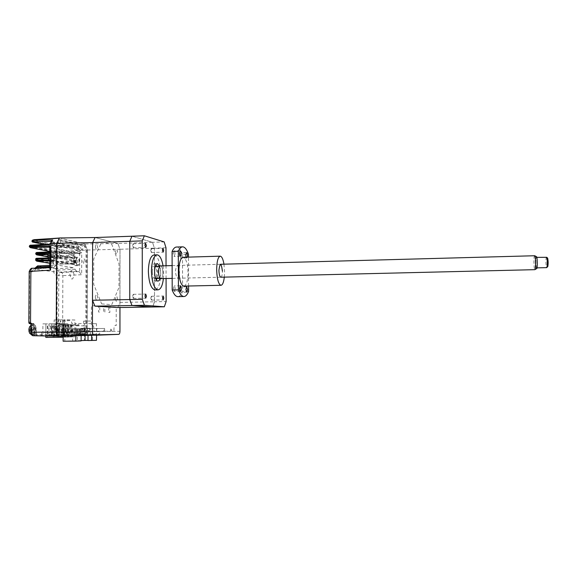 <?xml version="1.0" encoding="UTF-8"?>
<svg xmlns="http://www.w3.org/2000/svg" width="577" height="577" viewBox="0 0 577 577"><rect width="100%" height="100%" fill="white"/><g stroke="black" fill="none" stroke-linecap="round" stroke-linejoin="round"><path stroke-width="0.43" stroke-dasharray="2.88 2.16" d="M53.171 337.213L68.353 337.076L68.411 323.762L53.243 323.949L53.171 337.213L51.75 337.249L62.669 337.156M53.243 323.949L51.815 323.935L51.75 337.249M63.138 337.148L66.975 337.112L67.033 323.747L68.411 323.762M48.857 335.749L48.922 323.913L64.242 323.719L64.191 335.605L48.857 335.749L51.757 335.684L51.815 323.935L67.033 323.747M68.353 337.076L66.975 337.112M60.441 240.926L60.426 244.908L82.727 249.754L82.735 245.997L60.441 240.926M84.466 333.715L58.111 334.184C57.181 334.004 56.676 332.929 56.589 330.953L57.008 244.165L59.316 239.866L84.069 245.557L86.023 250.468L85.8 330.686C85.713 332.511 85.273 333.52 84.466 333.715M74.101 274.861C72.716 268.68 71.303 268.478 69.846 274.248C71.259 280.444 72.673 280.646 74.101 274.861M60.484 256.902C59.669 253.353 58.84 253.202 57.981 256.44C58.804 259.996 59.64 260.148 60.484 256.902M59.936 329.755C59.121 326.33 58.277 326.33 57.419 329.77C58.248 333.196 59.085 333.189 59.936 329.755M85.093 329.597C84.372 326.394 83.643 326.402 82.9 329.611C83.622 332.814 84.357 332.806 85.093 329.597M85.107 261.475C84.393 258.164 83.665 258.034 82.922 261.071C83.643 264.381 84.372 264.518 85.107 261.475M42.835 335.872L45.821 335.807L45.893 323.885L42.907 323.863L42.835 335.872L61.263 335.663L45.821 335.807M45.821 335.965L45.893 323.885L62.734 323.704L62.677 336.153M61.313 323.69L61.256 336.175M45.814 337.401L47.285 337.365L47.357 323.899L45.893 323.885M62.669 337.228L47.285 337.365M62.734 323.704L47.357 323.899M54.072 337.184L54.159 319.939L74.916 319.99L74.851 336.838L54.072 337.184L68.093 337.011L67.646 337.011L67.963 324.642L69.269 324.649L69.218 336.982L68.504 336.99L68.555 324.656L69.269 324.649M67.516 336.932L70.012 336.896L67.516 336.932M69.074 332.338L66.579 332.366L69.074 332.338M60.008 337.127L62.568 337.083L60.008 337.127M61.624 332.439L59.063 332.467L61.624 332.439M65.728 337.04L65.778 324.656L58.061 324.75L58.003 337.112L67.646 337.011M67.697 324.649L65.778 324.656M69.218 336.982L70.769 336.939L70.82 324.656L71.959 324.671L71.368 324.671L71.324 336.918L74.851 336.838M58.061 324.75L71.368 324.671M70.856 324.692L70.812 336.91L58.003 337.112M71.324 336.918L70.812 336.91M63.232 324.786L63.181 336.982M64.249 320.134L64.177 336.932M62.626 328.609C62.857 329.582 63.095 329.582 63.333 328.609C63.102 327.628 62.864 327.635 62.626 328.609M60.159 321.425C60.397 322.413 60.635 322.413 60.881 321.439C60.643 320.459 60.405 320.451 60.159 321.425M55.039 328.63C55.277 329.626 55.522 329.626 55.774 328.63C55.536 327.635 55.291 327.635 55.039 328.63M57.635 321.389C57.873 322.377 58.118 322.384 58.364 321.403C58.126 320.408 57.88 320.408 57.635 321.389M65.006 337.091L65.078 319.788L54.159 319.939M74.916 319.99L65.078 319.788M70.82 324.656L67.841 324.678L67.79 336.982L70.769 336.939M67.79 336.982L68.504 336.99M67.841 324.678L68.555 324.656M63.665 335.497L63.708 324.707L64.285 324.707L64.235 335.482L62.951 335.504L64.235 335.482M64.285 324.707L63.571 324.721L63.52 335.489M62.951 335.504L62.994 324.714L63.571 324.721M65.706 324.721L65.655 335.453L64.949 335.461L65.518 335.446L65.562 324.736L64.992 324.728L66.268 324.721L66.225 335.439L65.655 335.453M64.949 335.461L64.992 324.728M64.855 328.782L92.493 328.623L64.855 328.782L64.804 341.187L81.119 340.589M85.086 335.439L85.107 328.702M72.615 328.695L72.572 341.122L64.804 341.187M84.372 334.689L83.312 334.703L84.033 334.696L84.047 328.688L84.033 334.696M81.97 328.702L81.948 334.732L82.67 334.725L83.03 328.688L81.97 328.702L82.691 328.695M84.848 328.666L84.826 334.703L85.547 334.696L85.908 328.659L84.848 328.666L85.569 328.659M81.299 334.754L81.66 328.695L81.299 334.754M79.922 334.783L80.282 328.702L79.922 334.783M78.169 328.717L78.898 328.71L78.876 334.804L78.147 334.811L77.823 328.717L77.801 334.819L78.53 334.811L78.898 328.71M77.823 328.717L78.544 328.71M80.73 328.681L80.708 334.79L81.436 334.783L81.804 328.674L80.73 328.681L81.458 328.674M76.77 328.717L77.498 328.71L77.477 334.833L76.748 334.84L76.77 328.717L76.395 334.848L77.123 334.84L77.498 328.71M76.416 328.724L77.145 328.71M79.684 328.688L80.412 328.681L80.391 334.804L79.662 334.811L79.33 328.688L80.412 328.681M75.71 334.869L76.085 328.717L75.71 334.869M74.289 334.898L74.664 328.724L74.289 334.898M72.5 328.739L73.236 328.724L73.214 334.92L72.471 334.927L72.139 328.739L73.236 328.724M75.443 328.702L76.178 328.695L76.157 334.891L75.421 334.898L75.082 328.702L76.178 328.695M71.764 334.948L70.661 334.963L71.404 334.956L71.425 328.731L71.793 328.731L71.404 334.956M71.101 328.717L71.844 328.71L71.101 328.717M68.122 328.753L68.872 328.746L68.122 328.753M72.558 328.71L73.301 328.702L72.558 328.71M69.593 328.746L70.336 328.739L69.593 328.746M74.007 328.71L74.743 328.702L74.007 328.71M71.793 328.731L71.425 328.731M76.871 328.695L77.599 328.688L76.871 328.695M78.277 328.695L79.013 328.681L78.277 328.695M82.453 328.681L83.182 328.666L82.453 328.681M83.824 328.674L84.545 328.666L83.824 328.674M86.536 328.659L87.25 328.652L86.536 328.659M87.877 328.659L88.591 328.652L87.877 328.659M85.021 328.688L85.735 328.681L85.021 328.688M89.204 328.652L89.918 328.645L89.204 328.652M86.362 328.688L87.069 328.674L86.362 328.688M88.014 340.416L92.464 340.38L92.493 328.623M75.861 335.576L75.904 323.481L71.786 323.531L71.793 322.24L70.3 320.646L63.21 320.74L63.145 336.102M63.124 341.216L84.372 340.437L84.43 321.115L83.629 321.1L83.615 325.825L64.09 325.738L64.112 320.754L63.21 320.74M87.408 250.029L119.994 249.264L117.896 243.472L119.994 249.264L154.427 248.16L152.523 242.311L117.896 243.472L95.082 237.529L117.896 243.472L84.999 243.963L87.408 250.029L87.185 331.645C87.077 334.025 86.5 335.352 85.454 335.612L96.46 335.165L96.482 323.697L92.572 323.747L92.572 322.529L91.159 321.028L84.43 321.115M84.372 340.437L96.446 340.336M81.133 335.569L77.433 335.605L77.412 340.942L72.572 341.122M81.119 340.913L77.412 340.942M88.202 332.763L86.391 332.785L88.202 332.763L88.209 330.347L87.415 330.354L86.399 330.369L86.391 332.785M79.59 335.562L79.597 332.886L80.412 332.879L80.419 330.412L79.604 330.426L79.612 328.342L82.561 328.313L82.54 335.475L79.59 335.562L82.54 335.54M79.597 332.886L80.657 332.871L80.665 330.412L79.604 330.426M87.401 335.367L87.408 332.77M87.415 330.354L87.423 328.327L79.612 328.342M90.293 335.302L90.308 328.291L87.423 328.327M77.433 335.605L91.628 335.331M90.308 328.291L82.561 328.313M96.482 323.697L75.904 323.481M92.464 340.38L88.014 340.545M74.721 334.92L73.625 334.934L74.721 334.92M78.991 334.833L77.909 334.848L78.991 334.833M83.16 334.747L82.093 334.761L83.16 334.747M87.235 334.667L86.182 334.674L87.235 334.667M78.183 325.356L70.654 325.45L70.661 324.671L78.912 324.57L78.905 325.738L78.183 325.356M51.815 323.935L48.922 323.913M64.191 335.605L51.757 335.684M89.659 331.775L110.654 331.133L110.661 328.45L111.411 328.45L111.411 331.126L114.001 331.097C113.712 326.683 114.448 324.851 116.208 325.601L116.222 307.166L109.854 306.769L109.846 312.489L108.664 312.438L108.671 306.69L104.884 306.459L104.877 312.265L103.658 312.215L103.665 306.38L99.763 306.135L99.756 312.034L98.501 311.977L98.508 306.055L91.418 305.615L91.368 325.464C93.387 324.692 94.224 326.64 93.871 331.321L96.748 331.292L96.756 328.493L97.571 328.493L97.563 331.277L103.846 331.212L103.853 328.472L104.632 328.472L89.666 328.638L89.659 331.775L95.926 331.696L95.926 331.234L96.712 331.227L96.712 331.688L99.684 331.652L99.684 334.004L78.14 334.422L78.155 331.919L81.458 331.876L81.458 331.393L82.309 331.386L82.309 331.869L88.836 331.789L88.851 328.638L103.853 328.472M104.632 328.472L104.632 331.198M103.846 331.212L88.836 331.789M88.851 328.638L89.666 328.638M59.496 237.969L84.999 243.963M117.852 307.555L119.966 302.398L119.994 249.264L119.958 307.519M115.544 251.449C116.237 254.926 116.929 255.084 117.614 251.933C116.936 248.463 116.244 248.305 115.544 251.449M95.371 246.732C96.143 250.432 96.922 250.613 97.708 247.281C96.936 243.581 96.164 243.4 95.371 246.732M115.508 298.756C116.201 302.153 116.893 302.211 117.585 298.936C116.9 295.547 116.208 295.489 115.508 298.756M95.263 296.967C96.034 300.581 96.821 300.646 97.6 297.177C96.835 293.57 96.056 293.498 95.263 296.967M101.653 303.92L111.765 304.627L118.985 287.404L118.999 263.862L111.83 244.432L101.761 241.886L93.741 258.871L93.683 284.252L101.653 303.92M96.597 335.158L96.604 334.018L76.02 334.415L76.013 335.619M82.691 335.677L82.699 334.17L85.461 334.119L86.536 331.652L86.766 250.497L84.725 245.384L59.799 239.628L57.397 244.107L56.972 332.006C57.044 333.614 57.455 334.487 58.212 334.638L61.364 334.573L61.357 336.175M119.966 302.398L154.521 301.778L154.427 248.16L152.523 242.311L131.96 236.224L152.523 242.311L164.164 241.914M165.996 247.793L154.427 248.16L154.521 301.778L152.638 306.978L154.521 301.778L166.133 301.569M132.544 296.275L133.301 294.306L134.095 296.434L133.33 298.403L132.544 296.275M163.053 265.838L163.673 273.527L163.414 278.59M154.138 254.933C158.098 256.318 160.283 262.542 160.709 273.599C160.464 283.264 158.625 288.702 155.191 289.914M160.031 278.345L160.709 272.95L159.67 266.228M156.374 280.004L154.809 281.179C152.862 280.509 151.773 277.393 151.549 271.832C151.708 266.79 152.674 264.071 154.441 263.689L155.927 264.785M155.314 266.343L157.009 266.711L157.723 273.022L157.031 278.417M152.407 271.998C152.566 276.044 153.359 278.309 154.78 278.792C156.078 278.503 156.785 276.527 156.894 272.863C156.735 268.832 155.941 266.567 154.513 266.076C153.222 266.358 152.523 268.334 152.407 271.998M160.175 278.345L161.56 278.309C162.418 277.299 162.858 275.431 162.894 272.712C162.851 269.978 162.389 267.93 161.531 266.588L159.865 266.221M150.756 298.121L151.426 296.261L152.126 298.259L151.455 300.112L150.756 298.121M150.676 250.418L151.297 248.68L152.047 250.786L151.426 252.524L150.676 250.418M132.522 245.593L133.222 243.754L134.073 246.004L133.374 247.836L132.522 245.593M166.075 278.525L166.039 265.759M161.56 278.309L159.887 278.013M157.009 266.711L161.531 266.588M49.672 244.345L50.56 243.552L51.295 241.395L51.598 242.189L78.378 248.06L80.03 246.105L77.729 247.338L51.158 241.474M80.823 250.865L80.124 250.137L79.684 250.642L80.015 251.457L81.732 250.324L80.03 246.105L60.931 246.264L60.715 247.483L57.015 247.172L56.265 245.968L32.867 241.006L32.355 240.241M55.991 255.193L55.241 253.469L56.012 250.75L74.447 254.428L75.118 257.284L74.08 257.241L73.741 257.926L74.433 258.662L55.991 255.193L54.887 253.563L55.248 251.558L73.755 255.2L57.073 256.029L57.44 256.844L53.221 256.707L35.745 253.411M55.241 253.469L48.497 253.642M35.745 253.959L53.214 257.219L57.44 257.436L57.065 258.121L73.741 257.926L55.269 254.428L48.179 254.515M55.248 252.185L49.413 252.56M56.012 250.75L55.284 251.565L49.795 251.839L55.543 251.406L55.334 252.214M74.447 254.428L73.755 255.2L74.08 257.241L57.44 257.436L57.44 256.844L75.125 256.065M57.469 323.084C55.536 323.495 54.454 325.753 54.224 329.864L54.195 334.415L54.873 335.165L56.272 335.187L56.654 334.422L57.707 334.451L57.729 329.828C57.909 326.632 58.746 324.873 60.239 324.555L62.381 324.57L61.999 323.913L58.162 323.827L61.624 323.827L61.725 323.091L57.469 323.084L58.162 323.827C56.438 324.173 55.479 326.178 55.277 329.849L54.873 335.165L53.098 335.201L52.42 334.444L52.464 326.07L55.269 325.882L55.248 331.45L55.926 332.201L57.347 332.229L57.332 335.28L53.098 335.201M55.132 326.041L51.295 326.063L51.252 334.465L51.937 335.223L57.332 335.28M56.178 335.302L56.193 332.244L57.347 332.229M47.747 326.055L47.703 334.53L48.389 335.295L52.673 335.374L52.687 332.287L53.863 332.273L53.849 335.352L49.579 335.273L48.894 334.509L48.937 326.055L51.771 326.027L48.937 326.055M52.673 335.374L53.849 335.352M52.687 332.287L51.245 332.265L50.56 331.501L50.588 326.019M48.389 335.295L34.764 335.569L34.44 329.986C34.288 326.185 33.25 324.05 31.331 323.582L30.35 323.538M30.884 324.332L30.934 332.258C31.014 333.874 31.454 334.761 32.269 334.92L32.939 335.72M30.985 324.324L33.466 324.353C35.161 324.721 36.084 326.596 36.236 329.965L36.308 334.84L35.875 334.804L36.25 335.598L34.786 335.569L33.978 334.783L35.875 334.804L35.904 329.965L34.007 329.986C32.983 322.009 31.317 324.065 31.331 323.582L32.81 323.56C34.721 324.029 35.752 326.164 35.904 329.965L36.337 329.965C35.81 325.428 34.634 323.293 32.81 323.56L33.466 324.353M32.377 268.291L35.334 268.694L36.488 268.045M49.716 266.386L55.147 266.098L53.639 267.663L34.57 269.07L35.24 268.117L35.471 269.199L53.625 271.81L57.498 270.123L59.179 272.164L61.487 272.495C62.287 272.798 62.749 273.859 62.864 275.662L81.653 274.702L81.725 252.647L79.438 253.339L79.979 254.046L81.725 252.647L62.965 252.834L62.619 253.505L79.027 253.281L79.979 254.046M55.147 266.098L56.402 264.915L73.943 267.771L56.358 268.723C54.7 268.99 53.791 270.014 53.625 271.81C54.346 273.859 55.291 274.998 56.459 275.222C56.625 273.44 57.534 272.423 59.179 272.164L76.532 271.212L78.97 271.594L81.653 274.702M38.118 265.961L56.358 268.723L57.498 270.123L75.068 269.264L73.943 267.771M76.532 271.212L75.068 269.264M29.203 271.442L32.283 271.933C33.596 272.041 34.663 271.125 35.471 269.199C35.651 267.324 36.603 266.242 38.327 265.968L56.402 264.915M53.639 267.663L35.154 268.68C33.416 268.954 32.456 270.043 32.283 271.933M49.709 268.009L50.581 267.216L53.488 267.656M49.824 247.757L49.896 267.555M29.369 246.718L58.897 252.611L62.965 252.834L62.965 252.257L58.897 252.106L29.377 246.163M49.824 244.381L78.587 250.497L79.273 249.733L50.56 243.552L49.954 243.855M80.124 250.137L79.273 249.733L77.808 247.324M56.64 243.357L59.64 238.012L85.05 244.194L60.405 245.391L60.931 246.264L56.481 246.466L32.622 241.431L32.088 240.703M60.643 245.658L56.265 245.968L56.943 245.196L33.581 240.191C32.709 239.967 32.867 239.801 34.057 239.693M33.581 240.191L32.622 241.431L32.997 242.116M44.047 244.46L57.015 247.172L77.729 247.338L60.686 247.475M85.05 244.194L87.387 250.093L87.163 331.631C87.055 333.996 86.485 335.316 85.446 335.576L63.145 336.153M81.732 250.324L87.387 250.093M60.405 245.391L56.943 245.196M60.787 336.146L58.082 336.203C56.935 335.872 56.308 334.48 56.207 332.02M31.605 329.994C32.06 326.568 33.069 325.644 34.627 327.231L35.24 329.965C34.007 334.624 32.795 334.631 31.605 329.994M63.795 335.287L63.809 332.258L41.551 332.54L41.53 335.749L68.706 335.843L64.357 335.727L64.372 332.604L74.895 332.453L74.887 335.497L41.53 335.749M64.357 335.727L74.887 335.497M59.164 336.059L59.179 332.842L68.721 332.705L68.706 335.843M59.179 332.842L56.935 332.821L56.921 336.045M62.165 336.139L60.989 336.139M63.398 324.562L62.381 324.57L62.345 331.89L63.369 331.876L63.398 324.562L62.655 323.25L61.725 323.091M58.623 329.82C59.669 334.155 60.722 334.148 61.797 329.799C61.443 326.618 60.578 325.767 59.193 327.246L58.623 329.82M78.97 271.594L61.487 272.495C59.849 272.755 58.955 273.772 58.789 275.539L62.864 275.662L62.655 323.25L61.999 323.913M51.295 326.063L52.464 326.07M56.193 332.244L54.765 332.215L54.087 331.465L53.971 326.034M53.863 332.273L52.428 332.251L51.742 331.486L51.771 326.027M49.37 247.18L50.004 247.951L79.705 254.003L79.648 272.12M55.219 258.381L55.983 256.931L74.426 260.314L75.097 263.307L74.411 264.699L55.962 261.54L55.219 258.381M77.57 264.8C75.616 264.612 75.637 257.544 77.592 258.063C79.525 258.294 79.503 265.276 77.57 264.8M52.377 260.451C50.141 260.227 50.185 252.661 52.413 253.253C54.627 253.527 54.591 260.984 52.377 260.451M35.702 260.256L53.185 263.235L57.411 263.437L57.036 264.129L73.719 263.963L55.241 260.768L54.851 259.91L55.241 257.746L73.719 261.092L73.719 263.963M73.719 261.092L53.892 261.453L53.192 262.232L53.769 263.963L49.73 263.3L53.87 263.97M53.892 261.453L36.834 258.546L37.837 258.272M77.253 262.852C77.433 260.371 76.986 258.597 75.904 257.53L75.291 257.292L74.181 258.121L73.589 260.126L74.383 264.836L75.544 265.694C76.416 265.6 76.986 264.648 77.253 262.852M77.102 265.413L77.693 265.636C79.749 265.882 80.059 258.77 78.054 257.465L77.441 257.227C75.385 256.974 75.082 264.158 77.102 265.413M73.661 260.422L74.476 263.631L74.635 262.246L75.371 262.614L75.472 261.763L74.592 260.826L74.952 259.708L74.556 259.412L73.95 260.811L73.661 260.422L76.279 260.768L76.279 262.066L74.08 263.336M76.178 261.641L73.849 261.662M75.962 261.597L73.553 261.273M73.95 260.811L76.063 260.746M74.202 260.53L76.315 260.465L74.556 259.412M48.165 255.762L49.088 259.203L49.009 258.02L50.112 258.128L50.235 257.227L49.247 256.21L49.644 255.02L49.189 254.695L48.518 256.181L48.165 255.762M49.745 261.287L50.242 261.41C51.238 261.309 51.887 260.306 52.19 258.395C52.399 255.748 51.894 253.844 50.661 252.683L49.788 252.437M51.836 261.1L52.529 261.345C54.873 261.605 55.233 254.031 52.947 252.611L52.226 252.351C49.882 252.084 49.535 259.737 51.836 261.1M49.247 256.21L51.49 256.138L49.644 255.02M51.49 256.138L49.189 254.695M51.663 256.246L51.656 256.751L49.413 256.823M49.009 258.02L51.252 257.955L49.088 259.203M48.396 257.097L50.639 257.025L48.042 256.671M49.297 257.724L51.533 257.659L50.112 258.128M56.272 328.897L57.123 331.963L57.253 330.491L58.061 330.78L58.169 329.907L57.26 329.085L57.628 327.945L57.217 327.722L56.625 329.2L56.272 328.897L58.912 329.178L58.796 330.073L56.164 329.777M58.58 325.76L56.849 326.546L56.149 328.803L56.726 332.979L57.981 334.04C58.998 333.946 59.662 332.886 59.979 330.852C60.174 328.335 59.705 326.632 58.58 325.76M59.712 333.895L60.123 334.018C62.388 334.357 62.929 326.726 60.722 325.738L60.282 325.608C58.017 325.248 57.476 332.958 59.712 333.895M57.303 330.498L59.402 330.477L58.061 330.78M59.402 330.477L57.044 330.83M56.633 330.614L58.731 330.585L56.712 331.746M57.26 329.085L59.525 329.164L59.51 329.604L57.411 329.626M59.359 329.056L57.628 327.945M59.525 329.164L57.217 327.722M58.58 330.044L56.481 330.066M56.589 329.186L58.688 329.164M58.948 328.84L56.849 328.861M29.167 329.005L29.665 332.056L30.141 332.287L30.307 330.708L32.6 330.693L31.216 331.018L31.338 330.087L30.321 329.2L30.718 327.981L30.249 327.743L29.593 329.33L29.167 329.005L32.24 329.041L30.249 327.743M31.201 334.501C32.283 334.285 32.997 333.145 33.343 331.09C33.567 328.4 33.033 326.582 31.742 325.644L30.877 325.543M32.846 334.357L33.315 334.487C35.911 334.862 36.553 326.676 34.014 325.616L33.516 325.478C30.92 325.089 30.285 333.355 32.846 334.357M30.321 329.2L32.723 329.287L32.723 329.763L30.494 329.784M32.6 330.693L32.846 329.719M32.723 329.763L31.338 330.087M30.307 330.708L32.709 330.679L30.069 331.068M29.6 330.837L31.829 330.816L29.665 332.056M31.829 330.816L32.5 330.938M32.298 331.047L30.141 332.287M29.427 330.253L31.656 330.224L29.045 329.943M30.365 330.722L31.216 331.018M181.445 255.719L180.659 258.164C180.103 257.955 179.793 256.981 179.721 255.243L180.507 252.798C181.063 253.014 181.373 253.988 181.445 255.719M186.09 257.183L186.703 257.991L187.294 257.147M174.997 253.938L174.175 256.433C173.59 256.217 173.259 255.214 173.187 253.433L174.009 250.93C174.6 251.154 174.925 252.149 174.997 253.938M175.112 288.796L174.24 291.421C173.677 291.212 173.36 290.253 173.302 288.536L174.167 285.911C174.737 286.12 175.047 287.086 175.112 288.796M181.567 289.741L180.738 292.301L179.844 289.488L180.673 286.928L181.567 289.741M224.316 277.126L224.568 271.738L223.963 264.172M183.998 286.105C186.53 285.117 187.886 280.646 188.052 272.669C187.72 263.545 186.082 258.417 183.161 257.27M220.969 277.191C221.893 276.65 222.376 274.652 222.426 271.19M178.098 296.636C179.829 296.39 181.329 294.674 182.606 291.486L182.469 254.414L188.463 254.233M182.469 254.414C180.796 249.69 178.848 247.23 176.62 247.035M179.505 272.286C178.105 263.797 176.721 263.509 175.343 271.406C176.778 279.91 178.163 280.198 179.505 272.286M188.6 286.004L188.477 257.111M188.621 291.363L182.606 291.486M546.527 257.111L546.484 257.126C545.654 257.414 545.849 267.454 546.686 267.62M536.711 267.865L536.682 267.879C535.896 268.298 535.629 257.717 536.415 257.4L536.451 257.378C537.237 256.938 537.504 267.656 536.711 267.865M547.674 266.718C546.938 267.339 546.679 258.251 547.422 257.977L547.458 257.962M536.733 268.601C535.824 269.423 535.478 257.053 536.394 256.664L536.451 256.635M534.591 255.683L534.54 255.705C533.537 256.13 533.848 269.82 534.857 269.668M160.557 265.91L160.702 265.925C163.378 266.213 163.608 278.698 160.933 278.648M68.057 337.011L68.108 324.642M71.959 324.671L71.916 336.91M70.105 324.671L70.055 336.946M67.927 336.975L67.978 324.678M87.185 331.645L119.951 331.306M96.46 335.201L85.454 335.612M75.118 257.284L74.433 258.662M36.726 254.875L36.142 253.584L37.858 252.445M57.073 256.029L53.906 255.936L53.214 257.219L53.784 257.941L57.065 258.121M53.906 255.936L36.856 252.776M55.327 253.498L55.601 254.544L73.87 257.941L57.094 258.121L47.898 256.88L53.899 257.948M57.729 329.828L54.224 329.864M52.42 334.444L56.654 334.422L56.676 329.835C56.871 326.164 57.83 324.151 59.546 323.812L60.239 324.555M47.703 334.53L34.079 334.775L34.007 329.986L33.978 334.783L34.757 335.569L36.942 335.612L36.308 334.84L36.236 329.965M34.108 329.986C33.913 325.673 32.723 323.271 30.531 322.781L30.538 322.904M29.975 323.567L28.857 322.752M30.531 322.781L29.276 322.767L29.615 271.572C29.795 269.668 30.761 268.579 32.507 268.298L50.697 267.223M56.459 275.222L58.789 275.539L58.566 323.098L59.251 323.834M30.365 247.663L29.788 246.357L31.447 245.182M79.503 253.346L59.445 253.317L49.795 251.442L59.568 253.332L58.897 252.106L59.575 251.341L30.516 245.535M78.587 250.497L59.575 251.341M44.104 244.453L57.152 247.187M84.812 243.92L60.426 245.391M62.633 251.449L62.965 252.257L80.015 251.457M32.269 334.92L36.207 334.848L36.921 335.641L36.25 335.598M33.012 335.72L36.921 335.641M51.937 335.223L49.579 335.273M56.272 335.187L85.446 335.576M87.163 331.631L63.369 331.876C63.268 333.831 62.763 334.912 61.847 335.129L61.176 334.386L62.345 331.89M58.385 335.201L57.707 334.451L61.176 334.386M51.252 334.465L48.894 334.509M59.568 253.332L62.619 253.505M79.027 253.281L49.42 247.201M36.704 261.165L35.709 259.196M55.241 260.768L49.175 260.833M74.058 261.908L57.411 262.391L57.411 263.437L74.051 263.271M57.058 261.576L57.411 262.391L53.192 262.232L36.106 259.354L36.834 258.546M48.165 258.676L54.858 258.474M54.851 259.91L48.627 259.975M73.993 262.232L76.106 262.174M32.081 328.94L29.853 328.962M29.55 329.316L31.785 329.287M68.093 337.011L68.144 324.642M70.033 332.33L70.012 336.896M62.59 332.431L62.568 337.083M59.063 332.467L59.042 337.127M66.579 332.366L66.564 336.932M67.675 324.678L67.624 336.99M133.301 294.306L145.664 294.061M154.441 263.689L157.333 263.61M155.747 278.77L154.78 278.792M151.426 296.261L163.118 296.037M151.297 248.68L162.966 248.305M133.222 243.754L145.563 243.343M133.374 247.836L145.736 247.439M151.426 252.524L163.111 252.163M151.455 300.112L163.183 299.896M155.379 266.047L154.513 266.076M154.809 281.179L157.831 281.107M133.33 298.403L145.736 298.165M49.723 265.29L56.279 264.908M50.581 267.216L49.709 267.266M79.164 253.289L49.42 247.187M73.741 263.963L57.058 264.129M75.544 265.694L77.693 265.636M74.181 258.121L73.503 260.552L74.383 264.836M75.291 257.292L77.441 257.227M48.569 253.498L48.05 255.135M50.242 261.41L52.529 261.345M49.939 252.423L52.226 252.351M48.259 259.001L48.8 260.306M56.849 326.546L56.084 329.092L56.726 332.979M57.981 334.04L60.123 334.018M59.51 330.462L57.253 330.484M58.897 329.178L56.625 329.2M58.14 325.63L60.282 325.608M29.622 326.712L28.98 328.695M31.295 334.501L33.315 334.487M31.245 325.507L33.516 325.478M29.023 331.674L29.477 333.117M32.002 329.301L29.593 329.33M186.703 257.991L180.659 258.164M180.356 256.253L174.175 256.433M180.435 291.298L174.24 291.421M186.797 292.178L180.738 292.301M186.688 286.798L180.673 286.928M180.32 285.774L174.167 285.911M180.161 250.743L174.009 250.93M186.515 252.611L180.507 252.798M220.803 277.212L172.162 278.374M220.457 264.273L172.126 265.593M536.819 257.371L536.451 257.378"/><path stroke-width="0.87" d="M62.669 337.156L63.138 337.148M61.256 336.175L61.256 337.264L62.669 337.228L62.677 336.153M61.256 337.264L45.814 337.401L45.821 335.965M81.119 340.589L85.071 340.444L85.086 335.439M85.071 340.444L88.014 340.416M63.145 336.102L63.124 341.216L75.847 341.115L75.861 335.626M88.029 335.381L88.014 340.545L96.446 340.336L96.597 335.158L58.205 336.247L93.77 334.905C92.94 334.682 92.486 333.593 92.414 331.645L92.63 242.585L56.64 243.285L56.207 332.02C56.308 334.545 56.957 335.958 58.14 336.247L58.205 336.247M91.62 340.517L91.628 335.331L82.54 335.497L81.133 335.569L81.119 340.913L75.847 341.115M94.924 306.142L131.982 305.514L152.638 306.978L117.852 307.555L94.924 306.142L92.486 300.249L92.63 242.585L95.082 237.529L59.496 237.969L56.64 243.285M119.958 307.519L119.951 331.306C119.879 333.145 119.475 334.17 118.747 334.364L93.813 334.905M166.039 265.759L165.996 247.793L164.164 241.914L144.365 235.784L131.96 236.224L129.76 241.323L92.63 242.585L95.082 237.529L131.96 236.224L129.76 241.323L129.767 299.557L131.982 305.514L144.445 305.298L164.322 306.784L166.133 301.569L166.075 278.525M92.486 300.249L142.31 299.319L144.445 305.298M144.978 296.03L145.707 294.061L146.471 296.189L145.736 298.165L144.978 296.03M163.414 278.59C162.505 285.795 160.666 289.546 157.896 289.856C154.052 288.536 151.902 282.297 151.441 271.14C151.765 261.035 153.67 255.604 157.16 254.846C159.829 255.315 161.791 258.979 163.053 265.838M155.191 289.914L154.874 289.921C150.994 288.601 148.816 282.362 148.354 271.219C148.686 261.121 150.619 255.698 154.138 254.933L156.915 254.854M159.67 266.228L157.463 263.602C155.711 263.992 154.759 266.704 154.6 271.753C154.824 277.321 155.898 280.436 157.831 281.107C158.725 281.1 159.461 280.177 160.031 278.345M155.927 264.785L156.67 266.307L155.314 266.343L159.865 266.221C158.992 267.201 158.538 269.077 158.495 271.839C158.545 274.63 159.014 276.686 159.887 278.013L155.509 278.121M155.617 278.439L160.175 278.345M162.505 297.898L163.154 296.037L163.832 298.035L163.183 299.896L162.505 297.898M162.389 250.05L162.988 248.305L163.709 250.418L163.111 252.163L162.389 250.05M144.914 245.182L145.584 243.343L146.407 245.6L145.736 247.439L144.914 245.182M144.365 235.784L142.252 240.897L129.76 241.323L129.767 299.557L131.982 305.514L152.638 306.978L164.322 306.784M142.252 240.897L142.31 299.319M157.038 278.417L155.523 278.157M157.031 278.417L156.374 280.004M32.997 242.116L33.329 242.203C32.456 241.987 32.593 241.857 33.747 241.806L33.466 240.385L52.723 239.938L49.745 244.251L50.697 243.653L56.64 243.357L56.207 332.02L92.414 331.645M51.158 241.474L50.769 241.352L51.353 240.508L52.723 239.938L50.697 243.653M48.179 254.515L37.844 254.645L37.469 253.779L35.745 253.995L36.726 254.875L47.898 256.88L36.726 254.875M35.745 253.959L35.745 253.454L37.469 253.166L37.822 252.445L49.795 251.839L37.822 252.445M31.122 323.546L30.314 323.531C29.615 323.841 29.124 323.582 28.857 322.759L29.701 322.723L30.603 323.618L30.523 322.896L31.302 324.324L30.884 324.332L30.826 332.265L56.207 332.006M29.701 322.723L30.523 322.896L30.862 271.277C30.92 269.452 31.425 268.456 32.377 268.291L32.377 268.291C31.403 267.887 30.343 268.94 29.203 271.442M30.603 323.618L30.985 324.324M36.488 268.045L37.051 267.057L35.24 268.117M49.716 266.386L37.051 267.057L38.197 265.961L49.723 265.29M49.824 247.757L49.023 247.1L50.682 246.177L50.56 270.13L49.709 268.009L49.838 247.901M49.42 247.201L31.432 247.403L31.028 246.523L50.682 246.177L49.817 247.872M29.369 246.718L29.377 246.206L31.028 245.896L31.028 246.523L29.369 246.754L30.365 247.663L49.795 251.442L30.365 247.663M44.047 244.46L33.185 242.189C32.254 242.116 31.865 241.669 32.009 240.833L33.466 240.385L33.769 239.866L32.088 240.703M51.216 241.525L50.769 241.352M49.37 244.165L49.954 243.855M48.894 244.893L49.319 244.165L31.403 245.175L31.028 245.896L48.894 244.893L49.745 244.251M63.145 336.153L62.165 336.139M49.175 260.833L37.808 260.948L37.426 260.097L35.702 260.292L36.704 261.165L49.73 263.292L36.704 261.165M49.788 252.437L48.569 253.498L48.006 255.431L48.8 260.306L49.745 261.287M30.877 325.543L29.622 326.712L28.951 328.904L29.477 333.117L31.201 334.501M187.294 257.147L187.467 255.539C187.402 253.801 187.092 252.827 186.544 252.611L185.78 255.063L186.09 257.183M179.389 253.245C179.461 255.034 179.786 256.037 180.356 256.253L181.164 253.75C181.091 251.961 180.767 250.959 180.197 250.743L179.389 253.245M179.519 288.399C179.577 290.123 179.887 291.082 180.435 291.298L181.293 288.666C181.228 286.949 180.918 285.99 180.37 285.774L179.519 288.399M185.924 289.358L186.797 292.178L187.612 289.611L186.732 286.791L185.924 289.358M223.963 264.172C223.09 259.16 221.871 256.491 220.291 256.174C218.041 256.794 216.829 261.302 216.663 269.704C217.002 278.972 218.416 284.172 220.912 285.298C222.549 285.132 223.681 282.405 224.316 277.126M220.133 256.181L183.161 257.27C180.543 257.89 179.13 262.362 178.899 270.685C179.259 279.867 180.882 285.009 183.76 286.113L183.998 286.105M222.426 271.19C221.222 262.6 220.046 262.297 218.914 270.281C219.094 274.688 219.779 276.989 220.969 277.191M182.455 246.848L176.62 247.035C174.932 247.021 173.425 248.507 172.083 251.478L172.198 290.036L178.444 289.906C180.038 294.126 181.82 296.333 183.789 296.52C185.65 296.564 187.258 294.847 188.621 291.363L188.6 286.004M188.477 257.111L188.463 254.233C186.833 249.495 184.921 247.035 182.743 246.841C181.099 246.826 179.613 248.305 178.307 251.283L172.083 251.478M178.307 251.283L178.444 289.906M172.198 290.036C173.828 294.248 175.653 296.448 177.666 296.643L178.098 296.636M546.686 267.62L546.953 267.36C547.523 263.877 547.45 260.523 546.736 257.299L536.819 257.371M534.857 269.668L535.023 269.546C535.903 268.507 535.644 256.39 534.728 255.741L220.457 264.273M160.933 278.648L160.731 278.641C157.968 278.496 157.802 265.47 160.557 265.91L172.126 265.593M536.451 256.635L536.56 256.693C537.353 257.255 537.576 267.605 536.812 268.514L536.733 268.601M547.458 257.962L547.638 258.121C548.237 260.811 548.294 263.602 547.818 266.502L547.674 266.718M118.747 334.364L96.46 335.201M37.844 254.645L36.849 254.883M48.497 253.642L37.469 253.779L37.469 253.166L49.413 252.56M30.934 332.258L30.826 332.265C30.675 333.96 31.36 335.114 32.889 335.72L57.888 336.196L32.889 335.72C31.879 335.446 31.331 334.292 31.245 332.258L31.302 324.324M30.538 322.904L31.043 323.538M50.56 270.13L29.203 271.471L28.857 322.752M31.432 247.403L30.502 247.67M33.329 242.203L44.104 244.453M33.747 241.806L50.877 241.417M32.355 240.241L34.007 239.686L59.46 238.034M59.467 238.02L33.769 239.866L59.381 238.193M37.808 260.948L36.805 261.172M48.627 259.975L37.426 260.097L37.801 258.272L48.006 257.969L37.801 258.272C36.286 258.193 35.586 258.503 35.709 259.196M35.702 260.256L35.709 259.232L37.433 258.994L48.165 258.676M93.77 334.905L58.14 336.247M157.896 289.856L154.874 289.921M156.288 278.756L155.747 278.77M156.021 266.033L155.379 266.047M35.745 253.411C35.897 252.647 36.582 252.322 37.801 252.445M35.348 267.843C37.346 266.004 38.27 265.377 38.118 265.961M49.709 267.266L32.377 268.291M49.817 247.8L49.535 247.281M29.377 246.163C29.6 245.355 30.278 245.023 31.403 245.175L49.319 244.165M47.941 255.813L48.259 259.001M28.915 329.15L29.023 331.674M220.912 285.298L183.76 286.113M183.789 296.52L177.666 296.643M546.751 267.627L537.014 267.865M534.893 269.668L220.803 277.212M172.162 278.374L160.824 278.648M536.56 256.693L534.728 255.741M536.812 268.514L535.023 269.546M547.638 258.121L546.736 257.299M547.818 266.502L546.953 267.36"/></g></svg>
